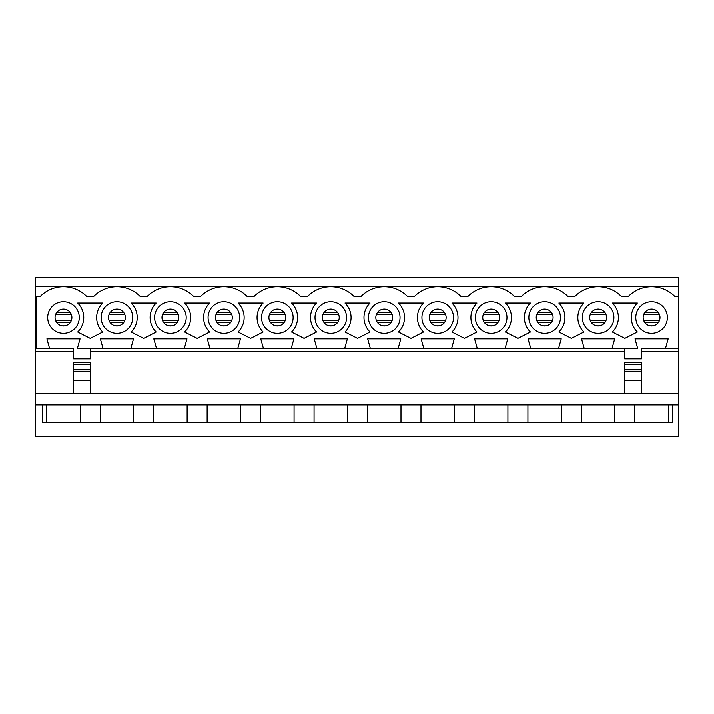<?xml version="1.0" encoding="UTF-8"?>
<svg xmlns="http://www.w3.org/2000/svg" width="714" height="714" viewBox="0 0 714 714"><rect width="100%" height="100%" fill="white"/><g stroke="black" fill="none" stroke-linecap="round" stroke-linejoin="round"><path stroke-width="1.07" d="M678.3 393.307L35.7 393.307L35.7 436.459L678.3 436.459L678.3 351.475L641.467 351.475M624.625 351.475L90.428 351.475M73.587 351.475L35.7 351.475L35.7 393.307M584.159 348.316L612.05 348.316L614.683 338.847L581.535 338.847L584.159 348.316L558.589 348.316L561.222 338.847L528.065 338.847L530.698 348.316L558.589 348.316M477.238 348.316L505.128 348.316L507.761 338.847L474.605 338.847L477.238 348.316L451.667 348.316L454.291 338.847L421.144 338.847L423.777 348.316L451.667 348.316M370.316 348.316L398.198 348.316L400.831 338.847L367.683 338.847L370.316 348.316L344.737 348.316L347.37 338.847L314.222 338.847L316.846 348.316L344.737 348.316M263.386 348.316L291.276 348.316L293.909 338.847L260.762 338.847L263.386 348.316L237.816 348.316L240.448 338.847L207.292 338.847L209.925 348.316L237.816 348.316M156.464 348.316L184.355 348.316L186.988 338.847L153.831 338.847L156.464 348.316L130.894 348.316L133.518 338.847L100.371 338.847L103.003 348.316L130.894 348.316M624.625 348.316L624.625 358.839L641.467 358.839L641.467 348.316L665.51 348.316L668.143 338.847L634.996 338.847L637.629 348.316L612.05 348.316M678.3 351.475L678.3 348.316L665.51 348.316M678.3 296.747L678.3 286.751L651.57 286.751L678.3 286.751L678.3 277.541L35.7 277.541L35.7 286.751L63.484 286.751L35.7 286.751L35.7 348.316L36.753 348.316L36.753 296.747L39.984 296.747A32.621 32.621 0 0 1 86.983 296.747L93.445 296.747A32.621 32.621 0 0 1 140.453 296.747L146.905 296.747A32.621 32.621 0 0 1 193.913 296.747L200.366 296.747A32.621 32.621 0 0 1 247.374 296.747L253.827 296.747A32.621 32.621 0 0 1 300.835 296.747L307.288 296.747A32.621 32.621 0 0 1 354.296 296.747L360.757 296.747A32.621 32.621 0 0 1 407.756 296.747L414.218 296.747A32.621 32.621 0 0 1 461.226 296.747L467.679 296.747A32.621 32.621 0 0 1 514.687 296.747L521.14 296.747A32.621 32.621 0 0 1 568.148 296.747L574.6 296.747A32.621 32.621 0 0 1 621.608 296.747L628.07 296.747A32.621 32.621 0 0 1 675.069 296.747L678.3 296.747L678.3 348.316M77.692 332.001L90.214 338.347L102.736 332.001A20.278 20.278 0 0 1 102.736 303.066L77.692 303.066A20.278 20.278 0 0 1 77.692 332.001M131.153 332.001L143.675 338.347L156.196 332.001A20.278 20.278 0 0 1 156.196 303.066L131.153 303.066A20.278 20.278 0 0 1 131.153 332.001M184.614 332.001L197.135 338.347L209.666 332.001A20.278 20.278 0 0 1 209.666 303.066L184.614 303.066A20.278 20.278 0 0 1 184.614 332.001M238.074 332.001L250.605 338.347L263.127 332.001A20.278 20.278 0 0 1 263.127 303.066L238.074 303.066A20.278 20.278 0 0 1 238.074 332.001M291.544 332.001L304.066 338.347L316.588 332.001A20.278 20.278 0 0 1 316.588 303.066L291.544 303.066A20.278 20.278 0 0 1 291.544 332.001M345.005 332.001L357.527 338.347L370.048 332.001A20.278 20.278 0 0 1 370.048 303.066L345.005 303.066A20.278 20.278 0 0 1 345.005 332.001M398.466 332.001L410.987 338.347L423.509 332.001A20.278 20.278 0 0 1 423.509 303.066L398.466 303.066A20.278 20.278 0 0 1 398.466 332.001M451.926 332.001L464.448 338.347L476.979 332.001A20.278 20.278 0 0 1 476.979 303.066L451.926 303.066A20.278 20.278 0 0 1 451.926 332.001M505.387 332.001L517.909 338.347L530.44 332.001A20.278 20.278 0 0 1 530.44 303.066L505.387 303.066A20.278 20.278 0 0 1 505.387 332.001M558.848 332.001L571.379 338.347L583.9 332.001A20.278 20.278 0 0 1 583.9 303.066L558.848 303.066A20.278 20.278 0 0 1 558.848 332.001M612.317 332.001L624.839 338.347L637.361 332.001A20.278 20.278 0 0 1 637.361 303.066L612.317 303.066A20.278 20.278 0 0 1 612.317 332.001M635.781 317.534A15.788 15.788 0 0 1 659.459 303.861A15.788 15.788 0 0 1 659.459 331.207A15.788 15.788 0 0 1 635.781 317.534M582.321 317.534A15.788 15.788 0 0 1 605.999 303.861A15.788 15.788 0 0 1 605.999 331.207A15.788 15.788 0 0 1 582.321 317.534M528.86 317.534A15.788 15.788 0 0 1 552.538 303.861A15.788 15.788 0 0 1 552.538 331.207A15.788 15.788 0 0 1 528.86 317.534M475.399 317.534A15.788 15.788 0 0 1 499.077 303.861A15.788 15.788 0 0 1 499.077 331.207A15.788 15.788 0 0 1 475.399 317.534M421.929 317.534A15.788 15.788 0 0 1 445.616 303.861A15.788 15.788 0 0 1 445.616 331.207A15.788 15.788 0 0 1 421.929 317.534M368.469 317.534A15.788 15.788 0 0 1 392.147 303.861A15.788 15.788 0 0 1 392.147 331.207A15.788 15.788 0 0 1 368.469 317.534M315.008 317.534A15.788 15.788 0 0 1 338.686 303.861A15.788 15.788 0 0 1 338.686 331.207A15.788 15.788 0 0 1 315.008 317.534M261.547 317.534A15.788 15.788 0 0 1 285.225 303.861A15.788 15.788 0 0 1 285.225 331.207A15.788 15.788 0 0 1 261.547 317.534M208.086 317.534A15.788 15.788 0 0 1 231.764 303.861A15.788 15.788 0 0 1 231.764 331.207A15.788 15.788 0 0 1 208.086 317.534M154.626 317.534A15.788 15.788 0 0 1 178.304 303.861A15.788 15.788 0 0 1 178.304 331.207A15.788 15.788 0 0 1 154.626 317.534M101.156 317.534A15.788 15.788 0 0 1 124.843 303.861A15.788 15.788 0 0 1 124.843 331.207A15.788 15.788 0 0 1 101.156 317.534M47.695 317.534A15.788 15.788 0 0 1 71.373 303.861A15.788 15.788 0 0 1 71.373 331.207A15.788 15.788 0 0 1 47.695 317.534M103.003 348.316L77.424 348.316L80.057 338.847L46.91 338.847L49.543 348.316L36.753 348.316M209.925 348.316L184.355 348.316M316.846 348.316L291.276 348.316M423.777 348.316L398.198 348.316M530.698 348.316L505.128 348.316M63.484 286.751L651.57 286.751M42.537 404.883L42.537 422.251L672.508 422.251L672.508 404.883L35.7 404.883M678.3 404.883L672.508 404.883M651.57 309.117A8.416 8.416 0 0 1 658.861 321.746A8.416 8.416 0 0 1 644.278 321.746A8.416 8.416 0 0 1 651.57 309.117M49.543 348.316L73.587 348.316L73.587 358.839L90.428 358.839L90.428 348.316M35.7 348.316L35.7 351.475M668.304 422.251L668.304 404.883M634.835 422.251L634.835 404.883M614.843 422.251L614.843 404.883M598.109 309.117A8.416 8.416 0 0 1 605.401 321.746A8.416 8.416 0 0 1 590.817 321.746A8.416 8.416 0 0 1 598.109 309.117M581.374 422.251L581.374 404.883M561.374 422.251L561.374 404.883M544.648 309.117A8.416 8.416 0 0 1 551.94 321.746A8.416 8.416 0 0 1 537.356 321.746A8.416 8.416 0 0 1 544.648 309.117M527.914 422.251L527.914 404.883M507.913 422.251L507.913 404.883M491.178 309.117A8.416 8.416 0 0 1 498.47 321.746A8.416 8.416 0 0 1 483.887 321.746A8.416 8.416 0 0 1 491.178 309.117M474.453 422.251L474.453 404.883M454.452 422.251L454.452 404.883M437.718 309.117A8.416 8.416 0 0 1 445.009 321.746A8.416 8.416 0 0 1 430.426 321.746A8.416 8.416 0 0 1 437.718 309.117M420.983 422.251L420.983 404.883M400.991 422.251L400.991 404.883M384.257 309.117A8.416 8.416 0 0 1 391.549 321.746A8.416 8.416 0 0 1 376.965 321.746A8.416 8.416 0 0 1 384.257 309.117M367.523 422.251L367.523 404.883M347.531 422.251L347.531 404.883M330.796 309.117A8.416 8.416 0 0 1 338.088 321.746A8.416 8.416 0 0 1 323.504 321.746A8.416 8.416 0 0 1 330.796 309.117M314.062 422.251L314.062 404.883M294.07 422.251L294.07 404.883M277.335 309.117A8.416 8.416 0 0 1 284.627 321.746A8.416 8.416 0 0 1 270.044 321.746A8.416 8.416 0 0 1 277.335 309.117M260.601 422.251L260.601 404.883M240.6 422.251L240.6 404.883M223.875 309.117A8.416 8.416 0 0 1 231.157 321.746A8.416 8.416 0 0 1 216.583 321.746A8.416 8.416 0 0 1 223.875 309.117M207.14 422.251L207.14 404.883M187.139 422.251L187.139 404.883M170.405 309.117A8.416 8.416 0 0 1 177.697 321.746A8.416 8.416 0 0 1 163.113 321.746A8.416 8.416 0 0 1 170.405 309.117M153.671 422.251L153.671 404.883M133.679 422.251L133.679 404.883M116.944 309.117A8.416 8.416 0 0 1 124.236 321.746A8.416 8.416 0 0 1 109.653 321.746A8.416 8.416 0 0 1 116.944 309.117M100.21 422.251L100.21 404.883M80.218 422.251L80.218 404.883M63.484 309.117A8.416 8.416 0 0 1 70.775 321.746A8.416 8.416 0 0 1 56.192 321.746A8.416 8.416 0 0 1 63.484 309.117M46.749 422.251L46.749 404.883M90.428 393.307L90.428 380.482L73.587 380.482L73.587 393.307M90.428 364.292L90.428 380.303L73.587 380.303L73.587 362.194L90.428 362.194L90.428 364.292L73.587 364.292M624.625 393.307L624.625 362.194L641.467 362.194L641.467 393.307M652.846 325.852L650.284 325.852M652.846 309.216L650.284 309.216M599.385 325.852L596.824 325.852M599.385 309.216L596.824 309.216M545.924 325.852L543.363 325.852M545.924 309.216L543.363 309.216M492.464 325.852L489.902 325.852M492.464 309.216L489.902 309.216M439.003 325.852L436.441 325.852M439.003 309.216L436.441 309.216M385.542 325.852L382.981 325.852M385.542 309.216L382.981 309.216M332.072 325.852L329.511 325.852M332.072 309.216L329.511 309.216M278.612 325.852L276.05 325.852M278.612 309.216L276.05 309.216M225.151 325.852L222.589 325.852M225.151 309.216L222.589 309.216M171.69 325.852L169.129 325.852M171.69 309.216L169.129 309.216M118.229 325.852L115.668 325.852M118.229 309.216L115.668 309.216M64.76 325.852L62.207 325.852M64.76 309.216L62.207 309.216M90.428 371.218L73.587 371.218M90.428 369.397L73.587 369.397M624.625 380.482L641.467 380.482M624.625 364.292L641.467 364.292M624.625 369.397L641.467 369.397M624.625 380.303L641.467 380.303M624.625 371.218L641.467 371.218M658.415 322.442L644.724 322.442M658.415 312.634L644.724 312.634M604.945 322.442L591.263 322.442M604.945 312.634L591.263 312.634M551.485 322.442L537.803 322.442M551.485 312.634L537.803 312.634M498.024 322.442L484.342 322.442M498.024 312.634L484.342 312.634M444.563 322.442L430.872 322.442M444.563 312.634L430.872 312.634M391.102 322.442L377.411 322.442M391.102 312.634L377.411 312.634M337.642 322.442L323.951 322.442M337.642 312.634L323.951 312.634M284.172 322.442L270.49 322.442M284.172 312.634L270.49 312.634M230.711 322.442L217.029 322.442M230.711 312.634L217.029 312.634M177.25 322.442L163.568 322.442M177.25 312.634L163.568 312.634M123.79 322.442L110.099 322.442M123.79 312.634L110.099 312.634M70.329 322.442L56.638 322.442M70.329 312.634L56.638 312.634M659.486 320.39L643.644 320.39M659.486 314.678L643.644 314.678M606.025 320.39L590.183 320.39M606.025 314.678L590.183 314.678M552.565 320.39L536.723 320.39M552.565 314.678L536.723 314.678M499.104 320.39L483.262 320.39M499.104 314.678L483.262 314.678M445.643 320.39L429.801 320.39M445.643 314.678L429.801 314.678M392.173 320.39L376.34 320.39M392.173 314.678L376.34 314.678M338.713 320.39L322.871 320.39M338.713 314.678L322.871 314.678M285.252 320.39L269.41 320.39M285.252 314.678L269.41 314.678M231.791 320.39L215.949 320.39M231.791 314.678L215.949 314.678M178.33 320.39L162.489 320.39M178.33 314.678L162.489 314.678M124.87 320.39L109.028 320.39M124.87 314.678L109.028 314.678M71.4 320.39L55.567 320.39M71.4 314.678L55.567 314.678"/></g></svg>
